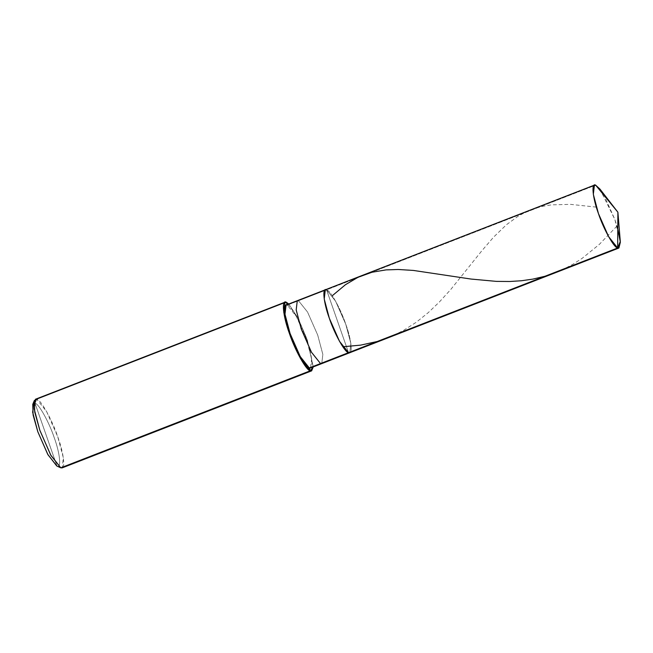 <?xml version="1.0" encoding="UTF-8"?>
<svg xmlns="http://www.w3.org/2000/svg" width="653" height="653" viewBox="0 0 653 653"><rect width="100%" height="100%" fill="white"/><g stroke="black" fill="none" stroke-linecap="round" stroke-linejoin="round"><path stroke-width="0.49" stroke-dasharray="3.27 2.45" d="M325.316 289.793L326.549 289.842L348.547 352.661L326.549 289.842L335.577 301.139L345.764 324.223L350.881 343.502L349.788 352.71L350.881 343.502L345.764 324.223L335.577 301.139L326.549 289.842L348.547 352.661C353.102 355.534 351.567 339.895 345.764 324.223C340.686 308.812 330.124 289.908 326.549 289.842L593.544 185.983L326.549 289.842C330.124 289.908 340.686 308.812 345.764 324.223C351.567 339.895 353.102 355.534 348.547 352.661L326.549 289.842L298.519 300.747L307.547 312.044L317.725 335.128L322.843 354.408L321.758 363.615L322.843 354.408L317.725 335.128L307.547 312.044L298.519 300.747L287.304 305.106L296.331 316.411L306.518 339.487L311.636 358.766L310.542 367.974M599.919 189.043L614.873 219.539L620.293 241.422M617.779 228.787L614.873 219.539L604.115 195.443M60.811 467.834L57.007 466.071C61.562 468.944 60.027 453.304 54.215 437.632C49.138 422.222 38.576 403.317 35.001 403.252L57.007 466.071L60.811 467.834C65.773 470.968 64.1 453.908 57.766 436.808C52.224 420.001 40.706 399.375 36.805 399.301L283.998 303.147L36.805 399.301L35.001 403.252C38.576 403.317 49.138 422.222 54.215 437.632C60.027 453.304 61.562 468.944 57.007 466.071L35.001 403.252L33.858 403.17M309.302 367.925C313.856 370.806 312.322 355.159 306.518 339.487C301.441 324.084 290.879 305.171 287.304 305.106L287.14 304.641L287.304 305.106L326.549 289.842M288.781 304.004L298.16 318.329L307.261 339.756L313.252 366.921L307.261 339.756L298.16 318.329L288.781 304.004M35.458 399.252L36.805 399.301L46.657 411.635L57.766 436.808L63.349 457.843L62.157 467.883M297.278 300.698L298.519 300.747M286.071 305.057L287.304 305.106M32.764 404.338L35.001 403.252L36.805 399.301M596.336 207.115L570.518 204.356L551.467 204.862L542.292 206.381L534.048 208.682L526.155 211.858L518.131 216.2L506.442 224.73L493.603 237.129L481.914 250.687L450.717 289.54L439.289 302.086L428.148 312.73L416.304 322.223L403.138 330.655L389.817 337.111L377.197 341.519M616.987 226.028L599.413 244.32L582.264 258.253L573.114 264.139L563.58 269.191L554.315 273.15L544.994 276.252"/><path stroke-width="0.98" d="M604.115 195.443L617.885 212.209L620.293 241.422L617.665 247.985L348.547 352.661L349.788 352.71L348.547 352.661C344.98 352.596 334.418 333.691 329.341 318.28C323.529 302.608 321.994 286.969 326.549 289.842C321.994 286.969 323.529 302.608 329.341 318.28C334.418 333.691 344.98 352.596 348.547 352.661L617.665 247.985L617.885 212.209L595.658 185.158L599.919 189.043L617.885 212.209L617.665 247.985L618.897 248.026L620.35 242.255L617.779 228.787M595.658 185.158L593.544 185.983L595.658 185.158L594.426 185.117L593.332 194.316L598.45 213.596L608.637 236.68L617.665 247.985C614.089 247.92 603.527 229.007 598.45 213.596C592.638 197.924 591.104 182.285 595.658 185.158M348.547 352.661L339.527 341.364L329.341 318.28L324.223 299.001L325.316 289.793L324.223 299.001L329.341 318.28L339.527 341.364L348.547 352.661L320.517 363.566L348.547 352.661M33.858 403.17L32.65 412.231L37.792 431.69L47.979 454.766L57.007 466.071M618.897 248.026L321.758 363.615L320.517 363.566L321.758 363.615L310.542 367.974L309.302 367.925L320.517 363.566L311.489 352.269L301.311 329.185L296.193 309.906L297.278 300.698L296.193 309.906L301.311 329.185L311.489 352.269L320.517 363.566L309.302 367.925L300.274 356.628L290.095 333.544L284.977 314.264L286.071 305.057L297.278 300.698L298.519 300.747M287.304 305.106L286.308 302.249L288.781 304.004L286.308 302.249L283.998 303.147L286.308 302.249L287.304 305.106C282.749 302.233 284.284 317.872 290.095 333.544C295.172 348.955 305.735 367.859 309.302 367.925L310.306 370.782L309.302 367.925M313.252 366.921L310.306 370.782L311.652 370.839L313.252 366.921M311.652 370.839L62.157 467.883L60.811 467.834L310.306 370.782C306.412 370.708 294.887 350.081 289.344 333.275C283.01 316.183 281.337 299.115 286.308 302.249L284.953 302.2L283.761 312.24L289.344 333.275L300.453 358.456L310.306 370.782L60.811 467.834L50.958 455.508L39.849 430.327L34.266 409.292L35.458 399.252L284.953 302.2M326.549 289.842L325.316 289.793L297.278 300.698M36.805 399.301L34.364 400.485L34.74 412.067L39.849 430.327L50.681 455.01L60.811 467.834M60.517 467.711L56.738 465.956L47.726 454.317L37.792 431.69L33.107 414.949L32.764 404.338L34.364 400.485M377.197 341.519L360.611 345.135L343.502 346.71M544.994 276.252L532.905 279.109L521.429 280.749L509.715 281.492L496.435 281.386L471.091 279.06L413.341 270.432L398.126 269.485L386.054 269.893L372.03 272.236L358.015 277.288L345.437 284.716L332.72 295.36M594.426 185.117L325.316 289.793"/></g></svg>
